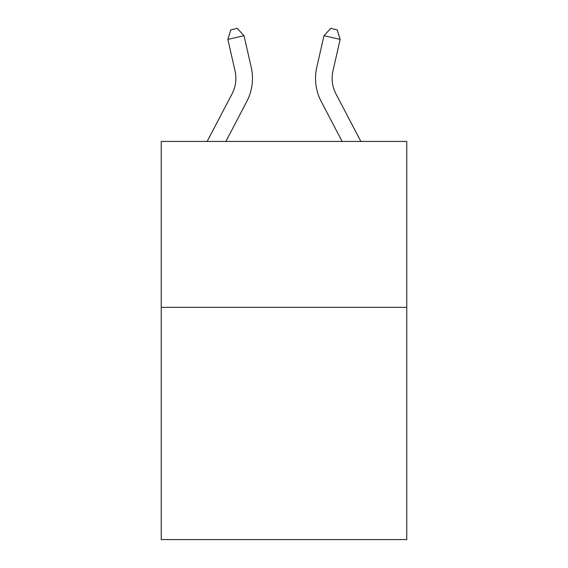 <?xml version="1.0" encoding="UTF-8"?>
<svg xmlns="http://www.w3.org/2000/svg" width="568" height="568" viewBox="0 0 568 568"><rect width="100%" height="100%" fill="white"/><g stroke="black" fill="none" stroke-linecap="round" stroke-linejoin="round"><path stroke-width="0.85" d="M406.766 307.338L406.766 539.6L161.234 539.6L161.234 141.432L406.766 141.432L406.766 307.338L161.234 307.338M207.142 141.432L232.099 93.791A33.178 33.178 0 0 0 235.06 71.021L227.853 39.391L244.027 35.706L251.233 67.336A49.771 49.771 0 0 1 246.796 101.487L225.872 141.432M360.857 141.432L335.901 93.791A33.178 33.178 0 0 1 332.94 71.021L340.147 39.391L323.973 35.706L316.766 67.336A49.771 49.771 0 0 0 321.204 101.487L342.128 141.432M232.099 93.791A33.178 33.178 0 0 0 235.06 71.021A33.178 33.178 0 0 1 232.099 93.791A33.178 33.178 0 0 0 235.06 71.021A33.178 33.178 0 0 1 232.099 93.791A33.178 33.178 0 0 0 235.06 71.021A33.178 33.178 0 0 1 232.099 93.791A33.178 33.178 0 0 0 235.06 71.021M323.973 35.706L316.766 67.336L323.973 35.706L316.766 67.336L323.973 35.706L316.766 67.336L323.973 35.706L316.766 67.336L323.973 35.706L330.746 28.4L337.214 29.877L340.147 39.391M335.901 93.791A33.178 33.178 0 0 1 332.94 71.021A33.178 33.178 0 0 0 335.901 93.791A33.178 33.178 0 0 1 332.94 71.021A33.178 33.178 0 0 0 335.901 93.791A33.178 33.178 0 0 1 332.94 71.021A33.178 33.178 0 0 0 335.901 93.791A33.178 33.178 0 0 1 332.94 71.021M227.853 39.391L230.785 29.877L237.254 28.4L244.027 35.706"/></g></svg>
